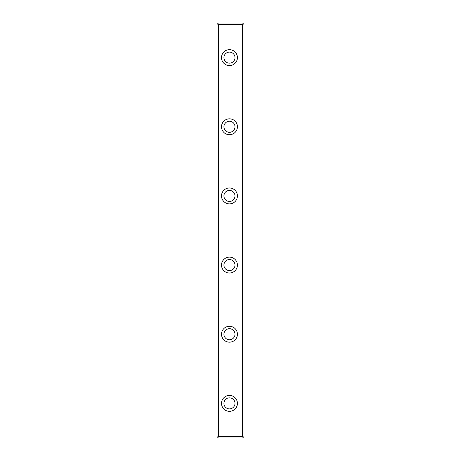 <?xml version="1.0" encoding="UTF-8"?>
<svg xmlns="http://www.w3.org/2000/svg" width="461" height="461" viewBox="0 0 461 461"><rect width="100%" height="100%" fill="white"/><g stroke="black" fill="none" stroke-linecap="round" stroke-linejoin="round"><path stroke-width="0.69" d="M218.399 24.433L217.707 23.742L218.399 23.05L242.601 23.05L243.984 24.433L243.984 436.567L242.601 437.95L218.399 437.95L217.707 437.259L218.399 436.567L242.601 436.567L242.601 24.433L218.399 24.433L218.399 436.567M217.707 437.259L217.016 436.567L217.016 24.433L217.707 23.742M221.511 334.225A7.952 7.952 0 0 1 233.439 327.339A7.952 7.952 0 0 1 233.439 341.111A7.952 7.952 0 0 1 221.511 334.225M221.511 403.375A7.952 7.952 0 0 1 233.439 396.489A7.952 7.952 0 0 1 233.439 410.261A7.952 7.952 0 0 1 221.511 403.375M221.511 265.075A7.952 7.952 0 0 1 233.439 258.189A7.952 7.952 0 0 1 233.439 271.961A7.952 7.952 0 0 1 221.511 265.075M221.511 57.625A7.952 7.952 0 0 1 233.439 50.739A7.952 7.952 0 0 1 233.439 64.511A7.952 7.952 0 0 1 221.511 57.625M221.511 126.775A7.952 7.952 0 0 1 233.439 119.889A7.952 7.952 0 0 1 233.439 133.661A7.952 7.952 0 0 1 221.511 126.775M221.511 195.925A7.952 7.952 0 0 1 233.439 189.039A7.952 7.952 0 0 1 233.439 202.811A7.952 7.952 0 0 1 221.511 195.925M223.931 57.625A5.532 5.532 0 0 0 232.229 62.414A5.532 5.532 0 0 0 232.229 52.836A5.532 5.532 0 0 0 223.931 57.625M223.931 126.775A5.532 5.532 0 0 0 232.229 131.564A5.532 5.532 0 0 0 232.229 121.986A5.532 5.532 0 0 0 223.931 126.775M223.931 195.925A5.532 5.532 0 0 0 232.229 200.714A5.532 5.532 0 0 0 232.229 191.136A5.532 5.532 0 0 0 223.931 195.925M223.931 265.075A5.532 5.532 0 0 0 232.229 269.864A5.532 5.532 0 0 0 232.229 260.286A5.532 5.532 0 0 0 223.931 265.075M223.931 334.225A5.532 5.532 0 0 0 232.229 339.014A5.532 5.532 0 0 0 232.229 329.436A5.532 5.532 0 0 0 223.931 334.225M223.931 403.375A5.532 5.532 0 0 0 232.229 408.164A5.532 5.532 0 0 0 232.229 398.586A5.532 5.532 0 0 0 223.931 403.375M243.293 23.742L242.601 24.433M242.601 436.567L243.293 437.259"/></g></svg>
